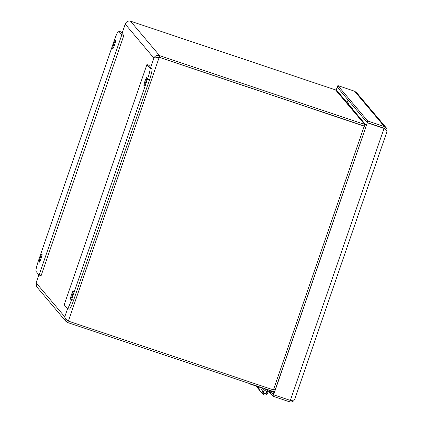<?xml version="1.0" encoding="UTF-8"?>
<svg xmlns="http://www.w3.org/2000/svg" width="423" height="423" viewBox="0 0 423 423"><rect width="100%" height="100%" fill="white"/><g stroke="black" fill="none" stroke-linecap="round" stroke-linejoin="round"><path stroke-width="0.63" d="M386.955 131.49L386.939 129.052L386.231 127.809L384.412 126.604L367.698 120.999L337.845 85.605L354.559 91.209L356.531 92.6M385.316 129.475L383.873 128.18L367.153 122.575L337.3 87.18L337.845 85.605M383.873 128.18L384.412 126.604L354.559 91.209M367.153 122.575L367.698 120.999M272.005 392.935L273.464 394.67L272.925 396.245L289.639 401.85C292.119 402.342 293.869 401.348 294.889 398.868L386.934 131.638M294.889 398.868C294.582 399.883 293.065 400.401 290.337 400.428L273.618 394.823L367.296 122.765L384.01 128.375C386.173 130.004 387.119 131.135 386.855 131.78M273.496 394.68L367.296 122.765M383.878 128.217L367.148 122.596M290.152 400.37L289.639 401.85M269.398 392.063L272.925 396.245M337.327 87.207L336.243 90.247M337.332 87.085L336.074 90.152M39.217 262.202A4.383 0.502 108.5 0 1 40.211 257.76A4.383 0.502 108.5 0 1 42.036 253.906A4.383 0.502 108.5 0 1 41.121 258.226A4.383 0.502 108.5 0 1 39.244 262.223A4.383 0.502 108.5 0 1 39.217 262.202M112.74 48.682A4.383 0.502 108.5 0 1 113.734 44.235A4.383 0.502 108.5 0 1 115.558 40.386A4.383 0.502 108.5 0 1 114.638 44.701A4.383 0.502 108.5 0 1 112.767 48.703A4.383 0.502 108.5 0 1 112.74 48.682M123.817 35.495L120.756 31.868A10.612 1.221 -71.5 0 0 120.682 31.815L118.683 31.149A10.612 1.221 108.5 0 1 118.757 31.196L121.819 34.829L123.817 35.495L41.105 275.711L39.106 275.04L36.045 271.413A10.612 1.221 108.5 0 1 38.572 260.314L114.395 40.116A10.612 1.221 108.5 0 1 118.683 31.149M121.819 34.829L39.106 275.04M146.802 77.42A4.383 0.502 108.5 0 1 145.808 81.861A4.383 0.502 108.5 0 1 143.984 85.716A4.383 0.502 108.5 0 1 144.904 81.396A4.383 0.502 108.5 0 1 146.776 77.398A4.383 0.502 108.5 0 1 146.802 77.42M73.285 290.939A4.383 0.502 108.5 0 1 72.285 295.381A4.383 0.502 108.5 0 1 70.461 299.235A4.383 0.502 108.5 0 1 71.381 294.916A4.383 0.502 108.5 0 1 73.253 290.918A4.383 0.502 108.5 0 1 73.285 290.939M67.262 308.425L64.201 304.793L146.913 64.582L148.912 65.253L151.973 68.88A10.612 1.221 -71.5 0 1 149.446 79.979L73.623 300.171A10.612 1.221 -71.5 0 1 69.335 309.144L67.336 308.473A10.612 1.221 108.5 0 1 67.262 308.425M146.913 64.582L149.975 68.209A10.612 1.221 108.5 0 1 147.447 79.307L71.624 299.505A10.612 1.221 108.5 0 1 67.336 308.473M257.284 386.458A2.829 2.802 139.9 0 0 257.94 388.34A2.829 2.802 -40.1 0 1 257.284 386.458M256.719 386.886A2.829 2.802 -40.1 0 1 256.232 386.104M260.478 387.531A2.829 2.802 139.9 0 0 260.388 391.243A2.829 2.802 -40.1 0 1 260.478 387.531M259.167 389.789A2.829 2.802 -40.1 0 1 258.665 386.923M268.917 390.032L269.652 390.905L274.236 392.444M261.615 392.692A2.829 2.802 -40.1 0 1 262.36 388.388M269.652 390.905L269.266 392.021L268.008 390.524L266.865 390.143M268.251 389.81L268.008 390.524M273.85 393.559L269.266 392.021M263.629 391.999A1.417 1.401 139.9 0 0 265.903 393.395A1.417 1.401 139.9 0 0 264.682 390.952A1.417 1.401 139.9 0 0 263.629 391.999M256.28 386.12A2.829 2.802 139.9 0 0 256.756 386.934L259.13 389.747M258.76 386.955A2.829 2.802 139.9 0 0 259.204 389.837L261.578 392.65M264.613 388.589L266.638 390.017A2.829 2.802 -40.1 0 1 266.807 394.463A2.829 2.802 -40.1 0 1 262.836 394.146A2.829 2.802 -40.1 0 1 264.148 389.646L261.747 387.954L249.221 383.756L249.321 383.46M262.461 388.457A2.829 2.802 139.9 0 0 261.652 392.74L262.836 394.146M267.162 390.498L265.977 389.091A2.829 2.802 139.9 0 0 265.924 389.028M264.465 393.876A1.644 1.634 -40.1 0 1 263.947 391.074A1.644 1.634 -40.1 0 1 266.353 393.237A1.644 1.634 -40.1 0 1 264.465 393.876M248.835 383.296L249.221 383.756M349.456 101.589L348.605 103.238L347.944 103.656M366.202 125.345L364.631 124.41L159.577 55.64C156.944 54.969 155.045 55.778 153.872 58.083L159.027 57.237L364.229 126.176L365.488 127.418M275.204 389.62L273.427 389.89L68.367 321.12C66.162 319.439 64.962 318.006 64.777 316.832L65.343 320.687L67.675 322.543L272.729 391.312L274.596 391.397M273.427 389.89L364.229 126.176L159.027 57.237M272.729 391.312L273.242 389.826M125.393 23.704L125.24 24.132C126.26 21.652 128.01 20.658 130.485 21.15L335.545 89.919L337.533 91.331M156.362 57.512L157.187 57.121L159.032 57.216L364.092 125.985L364.631 124.41L335.545 89.919M364.092 125.985L365.53 127.302M68.209 320.988L67.675 322.543M65.692 321.157L36.764 286.857L36.045 283.161M66.654 319.635L68.156 320.946M157.811 57.459L159.17 57.406L68.367 321.12M159.032 57.216L159.577 55.64L130.485 21.15M352.565 108.928L352.047 108.526M352.301 108.526L351.941 108.394M352.586 109.16L352.724 109.599M290.337 400.428L384.01 128.375M347.098 102.657L347.267 102.17A3.548 0.407 108.5 0 1 348.124 100.008M118.757 31.196L120.756 31.868M71.624 299.505L73.623 300.171M147.447 79.307L149.446 79.979M149.975 68.209L151.973 68.88M265.76 388.975L266.638 390.017M150.683 67.347L153.872 58.083L125.24 24.132L122.046 33.401M38.921 274.818L36.145 282.881L64.777 316.832L67.622 308.573M356.541 92.595L386.236 127.804M347.082 102.636L348.092 99.971M256.682 386.844L255.989 386.025M266.083 391.407L265.544 390.773M263.92 393.231L263.381 392.597M366.212 125.319L337.543 91.326M125.287 23.905L122.025 33.375M38.9 274.791L36.066 283.024"/></g></svg>
